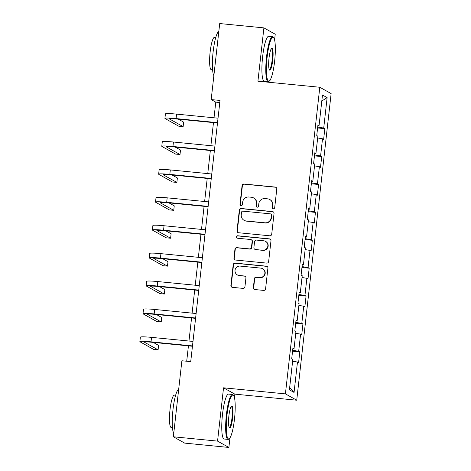 <?xml version="1.0" encoding="UTF-8"?>
<svg xmlns="http://www.w3.org/2000/svg" width="471" height="471" viewBox="0 0 471 471"><rect width="100%" height="100%" fill="white"/><g stroke="black" fill="none" stroke-linecap="round" stroke-linejoin="round"><path stroke-width="0.71" d="M273.339 208.765A1.242 1.219 -60.8 0 0 274.693 207.652L276.783 189.001A1.772 1.737 -60.8 0 0 275.247 187.069L244.013 184.008A1.772 1.737 -60.8 0 0 242.076 185.592L239.986 204.249A1.242 1.219 -60.8 0 0 241.064 205.597A1.242 1.219 -60.8 0 0 242.418 204.491L242.689 202.077A5.67 5.564 -60.8 0 1 248.871 197.002L251.473 197.255A5.67 5.564 -60.8 0 1 256.395 203.419L256.124 205.833A1.242 1.219 -60.8 0 0 257.201 207.181A1.242 1.219 -60.8 0 0 258.555 206.074L258.826 203.655A5.67 5.564 -60.8 0 1 265.008 198.585L267.61 198.839A5.67 5.564 -60.8 0 1 272.532 205.003L272.262 207.417A1.242 1.219 -60.8 0 0 273.339 208.765M253.357 287.622A1.772 1.737 -60.8 0 0 254.893 289.547L263.654 290.407A1.772 1.737 -60.8 0 0 265.591 288.823L267.911 268.099A1.772 1.737 -60.8 0 0 266.374 266.174L235.141 263.112A1.772 1.737 -60.8 0 0 233.204 264.696L230.884 285.42A1.772 1.737 -60.8 0 0 232.421 287.345L243.007 288.382A1.772 1.737 -60.8 0 0 244.938 286.798L245.933 277.931A1.772 1.737 -60.8 0 0 244.396 276L239.144 275.488A4.739 4.651 -60.8 0 1 235.229 269.4A4.739 4.651 -60.8 0 1 240.198 266.091L260.763 268.111A4.739 4.651 -60.8 0 1 264.678 274.199A4.739 4.651 -60.8 0 1 259.709 277.507L256.283 277.166A1.772 1.737 -60.8 0 0 254.352 278.755L253.357 287.622L253.663 287.793A1.772 1.737 -60.8 0 0 254.381 289.418M234.458 397.712L234.858 394.139L223.537 387.81L217.555 441.121L173.357 436.782L184.685 443.117L228.882 447.45L229.954 437.9M223.537 387.81L285.414 393.88L319.803 87.265L331.131 93.594L296.736 400.209L285.414 393.88M274.593 39.935L275.235 34.218L263.907 27.883L257.925 81.195L319.803 87.265M263.907 27.883L219.71 23.55L211.185 99.575L215.771 102.142L214.017 117.791M173.357 436.782L181.888 360.757L190.726 361.622L220.022 100.447L211.185 99.575M269.783 235.8A1.772 1.737 -60.8 0 0 271.714 234.211L274.04 213.493A1.772 1.737 -60.8 0 0 272.497 211.567L241.264 208.506A1.772 1.737 -60.8 0 0 239.333 210.09L237.007 230.808A1.772 1.737 -60.8 0 0 238.544 232.733L269.783 235.8M270.978 240.799L268.653 261.517A1.772 1.737 -60.8 0 1 266.721 263.101L235.482 260.039A1.772 1.737 -60.8 0 1 233.946 258.114L234.941 249.247A1.772 1.737 -60.8 0 1 236.872 247.658L249.542 248.9A1.772 1.737 -60.8 0 0 251.473 247.316L252.132 241.435A1.772 1.737 -60.8 0 0 250.596 239.509L237.402 238.214A1.242 1.219 -60.8 0 1 236.383 236.625A1.242 1.219 -60.8 0 1 237.678 235.759L269.436 238.874A1.772 1.737 -60.8 0 1 270.978 240.799M299.797 351.919L298.679 351.295L300.604 334.122L301.723 334.751L302.924 324.013L301.811 323.389L303.736 306.215L304.855 306.845L306.056 296.106L304.937 295.482L306.868 278.308L307.981 278.938L309.188 268.199L308.069 267.575L309.995 250.401L311.113 251.031L312.32 240.292L311.201 239.668L313.127 222.495L314.245 223.124L315.446 212.386L314.328 211.762L316.259 194.594L317.372 195.218L318.579 184.485L317.46 183.855L319.385 166.687L320.504 167.311L321.711 156.578L320.592 155.948L322.517 138.78L323.636 139.404L324.837 128.671L323.718 128.041L327.133 97.632L322.482 95.03L319.067 125.445L317.949 124.821L316.748 135.554L317.866 136.178L315.941 153.352L314.822 152.728L313.615 163.461L314.734 164.085L312.809 181.258L311.69 180.634L310.489 191.367L311.602 191.991L309.677 209.165L308.558 208.541L307.357 219.274L308.476 219.898L306.544 237.072L305.432 236.448L304.225 247.181L305.343 247.805L303.418 264.979L302.3 264.355L301.099 275.088L302.211 275.712L300.286 292.885L299.167 292.261L297.966 302.994L299.085 303.618L297.154 320.792L296.041 320.168L294.834 330.901L295.953 331.525L294.028 348.699L292.909 348.075L291.708 358.808L292.821 359.432L289.412 389.841L294.063 392.443L297.478 362.028L298.59 362.658L299.797 351.919L292.556 351.213M292.662 350.3L298.679 351.295M295.753 333.321L300.604 334.122M294.028 348.699L292.838 348.693M295.788 322.394L301.811 323.389M298.879 305.414L303.736 306.215M297.154 320.792L295.971 320.786M298.92 294.487L304.937 295.482M302.011 277.507L306.868 278.308M300.286 292.885L299.097 292.88M302.052 266.58L308.069 267.575M305.143 249.601L309.995 250.401M303.418 264.979L302.229 264.973M305.179 238.673L311.201 239.668M308.269 221.694L313.127 222.495M306.544 237.072L305.361 237.066M308.311 210.767L314.328 211.762M311.402 193.787L316.259 194.594M309.677 209.165L308.493 209.159M311.443 182.86L317.46 183.855M314.534 165.88L319.385 166.687M312.809 181.258L311.619 181.253M314.569 154.953L320.592 155.948M317.666 137.974L322.517 138.78M315.941 153.352L314.752 153.346M317.701 127.046L323.718 128.041M321.811 101.012L327.133 97.632M319.067 125.445L317.884 125.439M217.555 441.121L228.882 447.45M234.858 394.139L296.736 400.209M269.83 82.36L270.083 80.117M213.475 122.613L210.89 145.698M210.349 150.52L207.758 173.605M207.216 178.421L204.626 201.511M204.084 206.327L201.5 229.418M200.958 234.234L198.368 257.325M197.826 262.141L195.235 285.232M194.694 290.048L192.109 313.138M191.567 317.954L188.977 341.045M188.435 345.861L186.71 361.228M289.677 387.45L294.063 392.443M292.621 361.228L297.478 362.028M219.786 102.537L215.771 102.142M317.601 127.959L324.837 128.671M314.469 155.866L321.711 156.578M311.337 183.772L318.579 184.485M308.211 211.679L315.446 212.386M305.078 239.586L312.32 240.292M301.946 267.493L309.188 268.199M298.82 295.399L306.056 296.106M295.688 323.306L302.924 324.013M273.033 208.694A1.242 1.219 -60.8 0 1 272.568 207.587L272.839 205.173A5.67 5.564 -60.8 0 0 270.054 199.68L269.748 199.51M253.61 197.926L253.916 198.097A5.67 5.564 -60.8 0 1 256.701 203.59L256.43 206.004A1.242 1.219 -60.8 0 0 256.895 207.11M276.065 187.376A1.772 1.737 -60.8 0 0 275.553 187.24L244.319 184.179A1.772 1.737 -60.8 0 0 242.382 185.762L240.292 204.42A1.242 1.219 -60.8 0 0 240.758 205.527M273.315 211.868A1.772 1.737 -60.8 0 0 272.803 211.738L241.57 208.677A1.772 1.737 -60.8 0 0 239.639 210.26L237.313 230.978A1.772 1.737 -60.8 0 0 238.038 232.603M271.39 215.188A1.242 1.219 -60.8 0 0 270.313 213.84L242.895 211.149A1.242 1.219 -60.8 0 0 241.546 212.256L241.258 214.805A5.67 5.564 -60.8 0 0 246.18 220.97L264.926 222.807A5.67 5.564 -60.8 0 0 271.108 217.732L271.39 215.188L271.696 215.359A1.242 1.219 -60.8 0 0 271.09 214.158L270.784 213.987M244.043 220.298L244.349 220.469A5.67 5.564 -60.8 0 0 246.486 221.14L246.18 220.97M271.696 215.359L271.414 217.902A5.67 5.564 -60.8 0 1 265.232 222.977L246.486 221.14M251.261 239.715L251.567 239.886A1.772 1.737 -60.8 0 1 252.438 241.605L251.779 247.487A1.772 1.737 -60.8 0 1 249.848 249.071L237.178 247.828A1.772 1.737 -60.8 0 0 235.247 249.418L234.252 258.285A1.772 1.737 -60.8 0 0 234.97 259.91M270.254 239.174A1.772 1.737 -60.8 0 0 269.742 239.044L237.985 235.93A1.242 1.219 -60.8 0 0 237.096 238.143M262.683 250.189A4.739 4.651 -60.8 0 0 265.526 241.358A4.739 4.651 -60.8 0 0 263.736 240.799L256.495 240.086A1.772 1.737 -60.8 0 0 254.564 241.67L253.898 247.558A1.772 1.737 -60.8 0 0 255.441 249.483L262.989 250.36A4.739 4.651 -60.8 0 0 265.832 241.529L265.526 241.358M254.77 249.271L255.076 249.442A1.772 1.737 -60.8 0 0 255.747 249.654L255.441 249.483M262.989 250.36L255.747 249.654M262.547 268.67L262.853 268.841A4.739 4.651 -60.8 0 1 260.016 277.678L256.589 277.342A1.772 1.737 -60.8 0 0 254.658 278.926L253.663 287.793M237.36 274.929L237.667 275.099A4.739 4.651 -60.8 0 0 239.451 275.659L239.144 275.488M245.208 276.306A1.772 1.737 -60.8 0 0 244.702 276.177L239.451 275.659M267.192 266.48A1.772 1.737 -60.8 0 0 266.68 266.345L235.447 263.283A1.772 1.737 -60.8 0 0 233.51 264.867L231.19 285.591A1.772 1.737 -60.8 0 0 231.909 287.21M217.49 123.002L176.837 119.016A9.026 0.689 -173.6 0 0 169.395 118.863A9.026 0.689 -173.6 0 0 169.531 119.004L183.137 126.611L178.715 126.175L165.109 118.568A13.541 1.036 6.4 0 1 164.909 118.362L165.415 113.888A13.541 1.036 6.4 0 1 176.572 114.117L218.032 118.186M164.909 118.362A13.541 1.036 6.4 0 1 176.072 118.586L217.531 122.654M183.137 126.611L183.637 122.136L178.309 119.163M274.617 61.301A22.025 3.933 95.6 0 0 273.704 37.727A22.025 3.933 95.6 0 0 267.145 57.126A22.025 3.933 95.6 0 0 269.477 80.841A22.025 3.933 95.6 0 0 274.617 61.301M269.477 80.841L268.912 81.318A22.567 4.027 -84.4 0 1 268.146 81.618A22.567 4.027 -84.4 0 1 266.521 57.02A22.567 4.027 -84.4 0 1 272.55 36.703A22.567 4.027 -84.4 0 1 273.245 37.144L273.704 37.727M272.744 60.259A11.016 1.966 -84.4 0 1 269.465 69.955A11.016 1.966 -84.4 0 1 269.012 58.168A11.016 1.966 -84.4 0 1 271.584 48.401A11.016 1.966 -84.4 0 1 272.744 60.259M269.247 69.561A10.474 1.872 95.6 0 0 269.33 69.578A10.474 1.872 95.6 0 0 272.126 60.153A10.474 1.872 95.6 0 0 271.373 48.737A10.474 1.872 95.6 0 0 271.29 48.743M213.863 75.648A22.567 4.027 -84.4 0 1 213.133 51.786A22.567 4.027 -84.4 0 1 218.815 31.51M212.592 69.82L211.308 69.696A16.25 2.903 -84.4 0 1 210.137 51.987A16.25 2.903 -84.4 0 1 214.476 37.35L215.765 37.48M268.146 81.618L264.255 81.236A22.567 4.027 -84.4 0 1 262.635 56.638A22.567 4.027 -84.4 0 1 268.664 36.32L272.55 36.703M234.481 419.078A22.025 3.933 95.6 0 0 233.575 395.505A22.025 3.933 95.6 0 0 227.016 414.904A22.025 3.933 95.6 0 0 229.342 438.619A22.025 3.933 95.6 0 0 234.481 419.078M229.342 438.619L228.782 439.096A22.567 4.027 -84.4 0 1 228.017 439.396A22.567 4.027 -84.4 0 1 226.392 414.798A22.567 4.027 -84.4 0 1 232.421 394.48A22.567 4.027 -84.4 0 1 233.11 394.922L233.575 395.505M232.615 418.036A11.016 1.966 -84.4 0 1 229.336 427.733A11.016 1.966 -84.4 0 1 228.882 415.946A11.016 1.966 -84.4 0 1 231.449 406.179A11.016 1.966 -84.4 0 1 232.615 418.036M229.118 427.344A10.474 1.872 95.6 0 0 229.194 427.362A10.474 1.872 95.6 0 0 231.991 417.93A10.474 1.872 95.6 0 0 231.243 406.514A10.474 1.872 95.6 0 0 231.161 406.52M173.734 433.426A22.567 4.027 -84.4 0 1 172.998 409.564A22.567 4.027 -84.4 0 1 178.686 389.287M172.457 427.597L171.173 427.474A16.25 2.903 -84.4 0 1 170.007 409.764A16.25 2.903 -84.4 0 1 174.347 395.134L175.63 395.257M228.017 439.396L224.125 439.019A22.567 4.027 -84.4 0 1 222.5 414.415A22.567 4.027 -84.4 0 1 228.529 394.097L232.421 394.48M214.358 150.908L173.705 146.923A9.026 0.689 -173.6 0 0 166.269 146.769A9.026 0.689 -173.6 0 0 166.398 146.911L180.004 154.517L175.583 154.082L161.977 146.475A13.541 1.036 6.4 0 1 161.783 146.269L162.283 141.795A13.541 1.036 6.4 0 1 173.446 142.024L214.9 146.087M161.783 146.269A13.541 1.036 6.4 0 1 172.939 146.493L214.399 150.561M180.004 154.517L180.505 150.043L175.177 147.07M211.232 178.815L170.579 174.829A9.026 0.689 -173.6 0 0 163.137 174.676A9.026 0.689 -173.6 0 0 163.266 174.818L176.872 182.424L172.451 181.989L158.845 174.382A13.541 1.036 6.4 0 1 158.65 174.176L159.151 169.701A13.541 1.036 6.4 0 1 170.314 169.931L211.773 173.993M158.65 174.176A13.541 1.036 6.4 0 1 169.813 174.4L211.267 178.468M176.872 182.424L177.373 177.95L172.05 174.976M208.1 206.722L167.446 202.736A9.026 0.689 -173.6 0 0 160.005 202.583A9.026 0.689 -173.6 0 0 160.14 202.724L173.746 210.331L169.325 209.895L155.718 202.289A13.541 1.036 6.4 0 1 155.518 202.083L156.025 197.608A13.541 1.036 6.4 0 1 167.181 197.838L208.641 201.9M155.518 202.083A13.541 1.036 6.4 0 1 166.681 202.306L208.141 206.375M173.746 210.331L174.246 205.856L168.918 202.883M204.967 234.629L164.314 230.643A9.026 0.689 -173.6 0 0 156.878 230.49A9.026 0.689 -173.6 0 0 157.008 230.631L170.614 238.238L166.192 237.802L152.586 230.195A13.541 1.036 6.4 0 1 152.392 229.989L152.892 225.515A13.541 1.036 6.4 0 1 164.055 225.744L205.509 229.807M152.392 229.989A13.541 1.036 6.4 0 1 163.549 230.213L205.009 234.281M170.614 238.238L171.114 233.763L165.786 230.79M201.841 262.535L161.188 258.55A9.026 0.689 -173.6 0 0 153.746 258.396A9.026 0.689 -173.6 0 0 153.876 258.538L167.482 266.144L163.06 265.709L149.454 258.102A13.541 1.036 6.4 0 1 149.26 257.896L149.76 253.422A13.541 1.036 6.4 0 1 160.923 253.651L202.383 257.714M149.26 257.896A13.541 1.036 6.4 0 1 160.423 258.12L201.876 262.188M167.482 266.144L167.982 261.67L162.66 258.697M198.709 290.442L158.056 286.456A9.026 0.689 -173.6 0 0 150.614 286.303A9.026 0.689 -173.6 0 0 150.744 286.445L164.35 294.051L159.934 293.616L146.328 286.009A13.541 1.036 6.4 0 1 146.128 285.803L146.634 281.328A13.541 1.036 6.4 0 1 157.791 281.558L199.251 285.62M146.128 285.803A13.541 1.036 6.4 0 1 157.29 286.027L198.75 290.095M164.35 294.051L164.856 289.577L159.528 286.603M195.577 318.349L154.924 314.363A9.026 0.689 -173.6 0 0 147.488 314.21A9.026 0.689 -173.6 0 0 147.617 314.351L161.223 321.958L156.802 321.522L143.196 313.916A13.541 1.036 6.4 0 1 143.001 313.71L143.502 309.235A13.541 1.036 6.4 0 1 154.659 309.465L196.119 313.527M143.001 313.71A13.541 1.036 6.4 0 1 154.158 313.933L195.618 318.002M161.223 321.958L161.724 317.483L156.396 314.51M192.451 346.256L151.797 342.27A9.026 0.689 -173.6 0 0 144.356 342.117A9.026 0.689 -173.6 0 0 144.485 342.258L158.091 349.865L153.67 349.429L140.064 341.822A13.541 1.036 6.4 0 1 139.869 341.616L140.37 337.142A13.541 1.036 6.4 0 1 151.532 337.371L192.992 341.434M139.869 341.616A13.541 1.036 6.4 0 1 151.032 341.84L192.486 345.908M158.091 349.865L158.592 345.39L153.269 342.417M272.839 205.173L272.532 205.003M256.43 206.004L256.124 205.833M256.701 203.59L256.395 203.419M240.292 204.42L239.986 204.249M242.382 185.762L242.076 185.592M244.319 184.179L244.013 184.008M275.553 187.24L275.247 187.069M272.568 207.587L272.262 207.417M237.313 230.978L237.007 230.808M239.639 210.26L239.333 210.09M241.57 208.677L241.264 208.506M272.803 211.738L272.497 211.567M265.232 222.977L264.926 222.807M271.414 217.902L271.108 217.732M234.252 258.285L233.946 258.114M235.247 249.418L234.941 249.247M237.178 247.828L236.872 247.658M249.848 249.071L249.542 248.9M251.779 247.487L251.473 247.316M252.438 241.605L252.132 241.435M237.985 235.93L237.678 235.759M269.742 239.044L269.436 238.874M254.658 278.926L254.352 278.755M256.589 277.342L256.283 277.166M260.016 277.678L259.709 277.507M244.702 276.177L244.396 276M231.19 285.591L230.884 285.42M233.51 264.867L233.204 264.696M235.447 263.283L235.141 263.112M266.68 266.345L266.374 266.174M176.572 114.117L176.072 118.586M173.446 142.024L172.939 146.493M170.314 169.931L169.813 174.4M167.181 197.838L166.681 202.306M164.055 225.744L163.549 230.213M160.923 253.651L160.423 258.12M157.791 281.558L157.29 286.027M154.659 309.465L154.158 313.933M151.532 337.371L151.032 341.84"/></g></svg>
